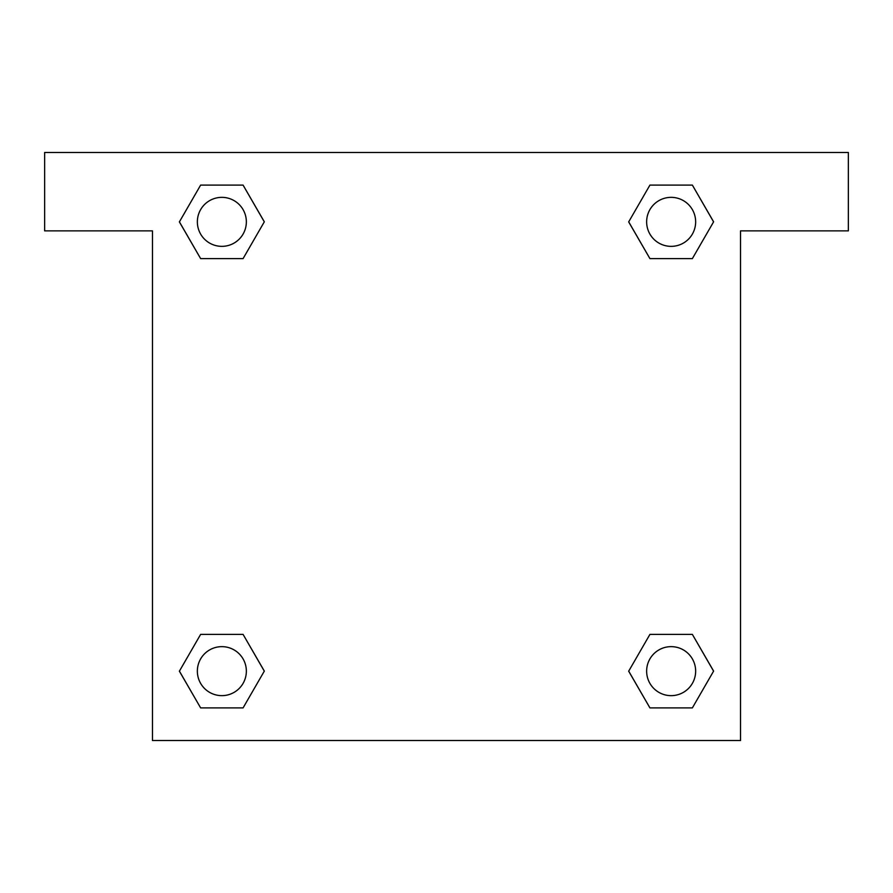 <?xml version="1.0" encoding="UTF-8"?>
<svg xmlns="http://www.w3.org/2000/svg" width="893" height="893" viewBox="0 0 893 893"><rect width="100%" height="100%" fill="white"/><g stroke="black" fill="none" stroke-linecap="round" stroke-linejoin="round"><path stroke-width="1.34" d="M848.35 152.469L44.65 152.469L44.65 230.874L152.469 230.874L152.469 740.531L740.531 740.531L740.531 230.874L848.35 230.874L848.35 152.469M200.635 258.613L243.075 258.613L200.635 258.613L179.415 221.855L200.635 185.097L243.075 185.097L264.295 221.855L243.075 258.613L200.635 258.613L179.37 221.888M243.075 185.097L200.635 185.097L243.075 185.097L264.339 221.832M243.075 634.387L200.635 634.387L243.075 634.387L264.295 671.145L243.075 707.903L200.635 707.903L179.415 671.145L200.635 634.387L243.075 634.387L264.339 671.112M200.635 707.903L243.075 707.903L200.635 707.903L179.37 671.168M692.365 634.387L649.925 634.387L692.365 634.387L713.585 671.145L692.365 707.903L649.925 707.903L628.705 671.145L649.925 634.387L692.365 634.387L713.63 671.112M649.925 707.903L692.365 707.903L649.925 707.903L628.661 671.168M649.925 258.613L692.365 258.613L649.925 258.613L628.705 221.855L649.925 185.097L692.365 185.097L713.585 221.855L692.365 258.613L649.925 258.613L628.661 221.888M692.365 185.097L649.925 185.097L692.365 185.097L713.63 221.832M695.647 671.145A24.502 24.502 0 0 0 658.889 649.925A24.502 24.502 0 0 0 658.889 692.365A24.502 24.502 0 0 0 695.647 671.145M246.356 671.145A24.502 24.502 0 0 0 209.609 649.925A24.502 24.502 0 0 0 209.609 692.365A24.502 24.502 0 0 0 246.356 671.145M695.647 221.855A24.502 24.502 0 0 0 658.889 200.635A24.502 24.502 0 0 0 658.889 243.075A24.502 24.502 0 0 0 695.647 221.855M246.356 221.855A24.502 24.502 0 0 0 209.609 200.635A24.502 24.502 0 0 0 209.609 243.075A24.502 24.502 0 0 0 246.356 221.855"/></g></svg>
